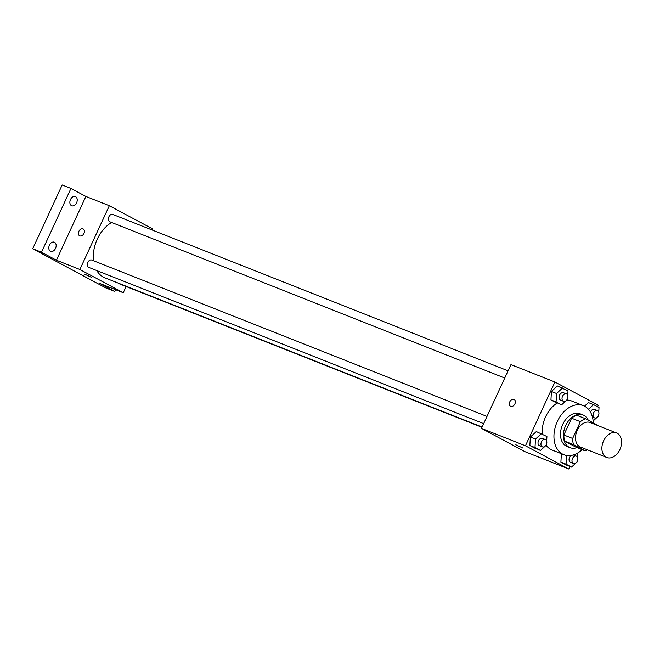 <?xml version="1.0" encoding="UTF-8"?>
<svg xmlns="http://www.w3.org/2000/svg" width="654" height="654" viewBox="0 0 654 654"><rect width="100%" height="100%" fill="white"/><g stroke="black" fill="none" stroke-linecap="round" stroke-linejoin="round"><path stroke-width="0.98" d="M619.861 449.592A13.194 9.197 -68.4 0 1 606.871 457.498A13.194 9.197 -68.4 0 1 603.168 441.851A13.194 9.197 -68.4 0 1 616.575 432.964A13.194 9.197 -68.4 0 1 619.861 449.592M606.871 457.498L580.482 447.066A13.194 9.197 -68.4 0 1 576.787 431.411A13.194 9.197 -68.4 0 1 590.194 422.525L616.575 432.964M597.176 425.288A17.029 11.87 -68.4 0 0 597.028 424.896L585.616 418.781A17.029 11.87 -68.4 0 0 580.4 421.683L572.642 438.458A17.029 11.87 -68.4 0 0 573.64 444.687L585.06 450.81A17.029 11.87 -68.4 0 0 587.464 449.821M573.64 444.687L564.852 441.213L576.264 447.328L585.06 450.81M564.852 441.213A17.029 11.87 -68.4 0 1 563.854 434.984L572.642 438.458M585.616 418.781L576.82 415.306A17.029 11.87 -68.4 0 0 571.604 418.208L563.854 434.984M588.248 420.195A17.593 12.262 111.6 0 0 583.016 414.955A17.593 12.262 111.6 0 0 565.408 426.146A17.593 12.262 111.6 0 0 569.176 447.262A17.593 12.262 111.6 0 0 570.075 447.671A17.593 12.262 111.6 0 0 577 447.614M570.075 447.671L567.141 446.51A17.593 12.262 -68.4 0 1 566.241 446.102A17.593 12.262 -68.4 0 1 562.473 424.986A17.593 12.262 -68.4 0 1 580.082 413.794L583.016 414.955M571.604 418.208L580.4 421.683M582.174 449.666A26.389 18.402 -68.4 0 1 563.903 454.694A26.389 18.402 -68.4 0 1 556.505 423.383A26.389 18.402 -68.4 0 1 583.319 405.619A26.389 18.402 -68.4 0 1 593.268 422.885M563.903 454.694L552.18 450.05A26.389 18.402 -68.4 0 1 546.123 445.268M542.305 434.052A26.389 18.402 -68.4 0 1 557.069 403.109M566.773 400.06A26.389 18.402 -68.4 0 1 571.596 400.976L583.319 405.619M546.67 441.049L546.932 436.529L536.321 431.558L530.353 437.068L529.871 445.513L540.482 450.475L546.45 444.973L546.499 444.131M567.737 395.457L567.999 390.928L557.388 385.966L551.428 391.468L550.946 399.913L561.557 404.883L567.517 399.373L567.566 398.531M597.609 406.788L598.32 405.251L554.919 382.01L525.456 445.783L568.849 469.024L570.018 466.506M566.789 455.462L566.029 464.16L560.903 462.133L561.385 453.696L560.903 462.133L566.38 465.068L571.514 467.095L577.474 461.593L577.523 460.751M588.42 402.586L584.529 406.175L588.42 402.586L593.546 404.613L588.477 409.29M554.919 382.01L510.946 364.613L481.483 428.386L524.876 451.628L568.849 469.024M481.483 428.386L525.456 445.783M522.799 447.998L515.81 444.769M514.902 403.894A3.85 2.747 118.2 0 1 510.521 406.265A3.85 2.747 118.2 0 1 509.916 401.581A3.85 2.747 118.2 0 1 514.158 399.48A3.85 2.747 118.2 0 1 514.902 403.894M510.521 406.273A3.85 2.747 118.2 0 1 509.916 401.581A3.85 2.747 118.2 0 1 514.158 399.488M482.096 427.054L104.975 277.86A30.787 21.468 -68.4 0 1 96.784 270.56M93.612 260.799A30.787 21.468 -68.4 0 1 111.638 222.507M483.682 423.629L88.789 267.404A3.957 2.763 -68.4 0 1 87.685 262.704A3.957 2.763 -68.4 0 1 91.707 260.039L487.001 416.426M481.982 427.299L119.821 284.024A3.957 2.763 -68.4 0 1 118.995 283.403M504.749 378.028L109.864 221.804A3.957 2.763 -68.4 0 1 108.752 217.103A3.957 2.763 -68.4 0 1 112.774 214.438L508.076 370.834M152.227 230.053L152.725 228.965L109.332 205.724L79.862 269.497L123.263 292.739L126.14 286.517M109.332 205.724L85.878 196.445L70.959 188.45L62.171 184.976L32.7 248.749L41.496 252.223L56.416 260.218L79.862 269.497M32.7 248.749L105.932 287.973L114.728 291.455L115.545 289.689M123.263 292.739L99.809 283.46L114.728 291.455M91.862 277.509L84.881 274.288M85.878 196.445L56.416 260.218M83.974 233.404A3.85 2.747 118.2 0 1 79.592 235.783A3.85 2.747 118.2 0 1 78.979 231.091A3.85 2.747 118.2 0 1 83.221 228.998A3.85 2.747 118.2 0 1 83.974 233.404M79.592 235.783A3.85 2.747 118.2 0 1 78.987 231.091A3.85 2.747 118.2 0 1 83.221 228.998M54.544 242.291A4.946 3.45 -68.4 0 1 55.606 248.226A4.946 3.45 -68.4 0 1 50.652 251.365A4.946 3.45 -68.4 0 1 49.271 245.503A4.946 3.45 -68.4 0 1 54.29 242.176A4.946 3.45 -68.4 0 1 54.544 242.291M75.611 196.69A4.946 3.45 -68.4 0 1 76.673 202.626A4.946 3.45 -68.4 0 1 71.727 205.773A4.946 3.45 -68.4 0 1 70.338 199.903A4.946 3.45 -68.4 0 1 75.365 196.576A4.946 3.45 -68.4 0 1 75.611 196.69M70.959 188.45L41.496 252.223M593.137 420.988L598.549 415.993L598.598 415.151M598.77 412.077L599.031 407.548L593.546 404.613M590.472 412.11A3.957 2.763 -68.4 0 1 594.519 409.379L597.454 410.54A3.957 2.763 -68.4 0 1 598.435 415.527A3.957 2.763 -68.4 0 1 594.543 417.898A3.957 2.763 -68.4 0 1 593.431 413.205A3.957 2.763 -68.4 0 1 597.454 410.54M562.522 387.994L556.554 393.504L556.072 401.94L561.557 404.883M563.511 401.278L560.576 400.117A3.957 2.763 -68.4 0 1 559.472 395.425A3.957 2.763 -68.4 0 1 563.495 392.76L566.421 393.912A3.957 2.763 -68.4 0 1 567.41 398.907A3.957 2.763 -68.4 0 1 563.511 401.278A3.957 2.763 -68.4 0 1 562.399 396.577A3.957 2.763 -68.4 0 1 566.421 393.912M557.388 385.966L551.428 391.468L556.554 393.504M551.428 391.468L550.946 399.913L556.072 401.94M550.946 399.913L556.423 402.848M566.029 464.16L571.514 467.095M577.703 457.677L577.695 453.009M573.468 463.498A3.957 2.763 -68.4 0 1 572.364 458.797A3.957 2.763 -68.4 0 1 576.387 456.132A3.957 2.763 -68.4 0 1 577.368 461.119A3.957 2.763 -68.4 0 1 573.468 463.498L570.541 462.337A3.957 2.763 -68.4 0 1 569.062 459.222A3.957 2.763 -68.4 0 1 571.065 455.437M573.321 454.931A3.957 2.763 -68.4 0 1 573.452 454.971L576.387 456.132M564.279 454.832L566.511 455.715M560.903 462.133L566.38 465.068M541.447 433.594L535.487 439.096L535.005 447.54L540.482 450.475M542.444 446.878L539.509 445.717A3.957 2.763 -68.4 0 1 538.397 441.017A3.957 2.763 -68.4 0 1 542.419 438.352L545.354 439.513A3.957 2.763 -68.4 0 1 546.343 444.499A3.957 2.763 -68.4 0 1 542.444 446.878A3.957 2.763 -68.4 0 1 541.332 442.178A3.957 2.763 -68.4 0 1 545.354 439.513M536.321 431.558L530.353 437.068L535.487 439.096M530.353 437.068L529.871 445.513L535.005 447.54M529.871 445.513L535.356 448.448M592.442 417.072L594.543 417.898"/></g></svg>
